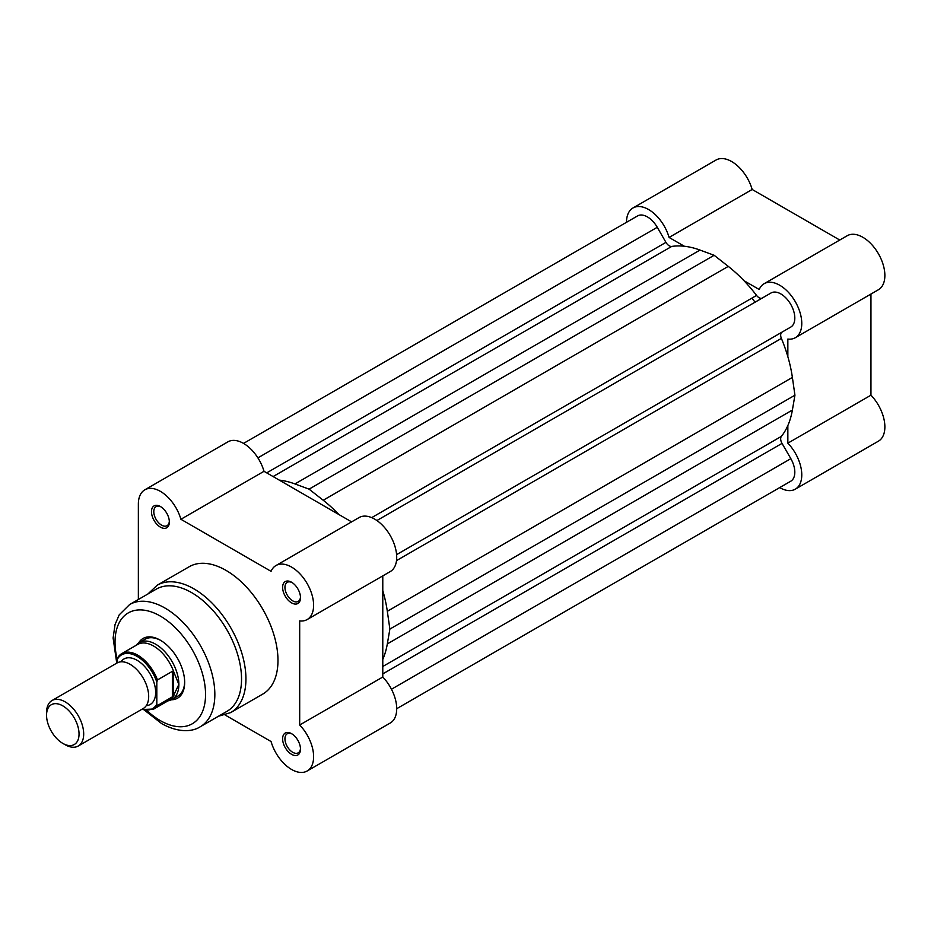 <?xml version="1.0" encoding="UTF-8"?>
<svg xmlns="http://www.w3.org/2000/svg" width="931" height="931" viewBox="0 0 931 931"><rect width="100%" height="100%" fill="white"/><g stroke="black" fill="none" stroke-linecap="round" stroke-linejoin="round"><path stroke-width="1.4" d="M684.332 246.25L669.075 237.44A31.189 18.003 -120 0 0 648.57 209.522A31.189 18.003 -120 0 0 632.975 207.985A31.189 18.003 -120 0 0 626.516 222.253L626.516 222.3M632.975 207.985L716.079 160.004A31.189 18.003 60 0 1 731.673 161.552A31.189 18.003 60 0 1 752.167 189.47L839.762 240.035M787.847 356.689L787.847 339.07A31.189 18.003 -120 0 0 795.318 337.72A31.189 18.003 -120 0 0 800.09 312.723A31.189 18.003 -120 0 0 779.724 285.247A31.189 18.003 -120 0 0 764.13 283.699A31.189 18.003 -120 0 0 759.219 289.494L743.962 280.685M764.13 283.699L847.233 235.718A31.189 18.003 60 0 1 862.828 237.265A31.189 18.003 60 0 1 883.193 264.753A31.189 18.003 60 0 1 878.41 289.739L795.318 337.72M779.689 487.6A31.189 18.003 -120 0 0 795.318 489.159A31.189 18.003 -120 0 0 787.847 443.168L870.951 395.186L870.951 294.056M870.951 395.186A31.189 18.003 60 0 1 878.41 441.178L795.318 489.159M787.847 425.548L787.847 443.168M669.075 237.44L752.167 189.47M257.899 457.866L657.263 227.292A19.702 11.37 -120 0 0 647.406 216.9A19.702 11.37 -120 0 0 637.56 215.922L243.538 443.4M382.781 659.416A112.43 64.914 -120 0 0 387.319 643.915L389.88 629.077L387.319 611.283L792.386 377.427A112.43 64.914 -120 0 0 781.388 338.407A6.564 3.794 -120 0 1 782.028 332.123L790.733 327.095A19.702 11.37 -120 0 0 793.747 311.315A19.702 11.37 -120 0 0 780.876 293.952A19.702 11.37 -120 0 0 771.136 292.916L376.904 520.534M396.711 708.7L790.733 481.222A19.702 11.37 -120 0 0 790.838 458.657L782.028 443.4A6.564 3.794 -120 0 1 781.377 436.383A112.43 64.914 -120 0 0 792.386 410.059L794.934 395.21L389.88 629.077M391.474 689.231L790.838 458.657M792.386 377.427L794.934 395.21M387.319 611.283A112.43 64.914 -120 0 0 382.781 590.545M371.702 517.624L756.566 295.43A6.564 3.794 -120 0 0 762.314 298.025M756.566 295.43A112.43 64.914 -120 0 0 728.275 266.382L714.147 255.28L309.08 489.147L323.208 500.25L728.275 266.382M338.907 514.54A112.43 64.914 -120 0 0 323.208 500.25M309.08 489.147L294.952 483.934L700.019 250.067L714.147 255.28M700.019 250.067A112.43 64.914 -120 0 0 671.717 246.436A6.564 3.794 -120 0 1 665.956 242.363L657.263 227.292M294.952 483.934A112.43 64.914 -120 0 0 279.265 480.117M755.053 302.203A103.411 59.7 -120 0 0 751.934 298.106M78.251 746.022L143.246 708.503A26.266 15.164 -120 0 0 148.681 696.481A26.266 15.164 -120 0 0 137.218 670.052A26.266 15.164 -120 0 0 116.98 663.012L51.985 700.543A26.266 15.164 60 0 1 72.222 707.572A26.266 15.164 60 0 1 83.685 734A26.266 15.164 60 0 1 78.251 746.022A26.266 15.164 60 0 1 65.123 744.719L62.796 743.38A22.984 13.267 -120 0 0 79.042 734A22.984 13.267 -120 0 0 62.796 705.861A22.984 13.267 -120 0 0 46.55 715.241A22.984 13.267 -120 0 0 62.796 743.38M46.55 715.241L46.55 712.564A26.266 15.164 60 0 1 51.985 700.543M146.26 705.675A26.266 15.164 -120 0 0 155.652 692.455A26.266 15.164 -120 0 0 141.826 663.745A26.266 15.164 -120 0 0 120.937 661.813M167.987 700.845L168.395 700.775A32.829 18.957 -120 0 0 172.06 699.449A32.829 18.957 -120 0 0 178.857 684.413L173.178 696.376L157.502 705.523A32.003 18.48 60 0 1 153.778 709.05L169.628 699.903A32.003 18.48 -120 0 0 173.899 695.492M117.353 659.276L118.039 657.146A32.003 18.48 60 0 1 121.775 653.62A32.003 18.48 60 0 1 157.502 679.921L156.815 682.062A31.026 17.91 -120 0 0 137.078 656.402A31.026 17.91 -120 0 0 117.353 659.276L117.353 662.814M156.815 682.062L156.815 704.197L157.502 705.523M157.502 679.921L172.363 671.344L173.899 672.287A32.003 18.48 -120 0 0 137.625 644.461L121.775 653.62L118.039 657.146M173.178 671.251L173.178 696.376M173.899 672.287L178.857 684.413A32.829 18.957 -120 0 0 164.531 651.386A32.829 18.957 -120 0 0 139.231 642.588A32.829 18.957 -120 0 0 136.252 645.102L135.984 645.416M172.363 671.344L172.363 696.947M160.411 527.144A12.638 7.297 60 0 1 151.474 511.666A12.638 7.297 60 0 1 160.411 506.511L160.411 506.511A12.638 7.297 60 0 1 169.349 521.988A12.638 7.297 60 0 1 160.411 527.144M161.005 506.883A10.997 6.354 -120 0 0 156.071 506.639A10.997 6.354 -120 0 0 154.383 515.448A10.997 6.354 -120 0 0 161.563 525.142A10.997 6.354 -120 0 0 167.068 525.678A10.997 6.354 -120 0 0 169.326 521.279M291.554 602.869A12.638 7.297 60 0 1 282.617 587.391A12.638 7.297 60 0 1 291.554 582.224L291.554 582.224A12.638 7.297 60 0 1 300.492 597.702A12.638 7.297 60 0 1 291.554 602.869M292.159 582.597A10.997 6.354 -120 0 0 287.225 582.352A10.997 6.354 -120 0 0 285.538 591.162A10.997 6.354 -120 0 0 292.718 600.856A10.997 6.354 -120 0 0 298.223 601.403A10.997 6.354 -120 0 0 300.48 597.004M291.554 754.308A12.638 7.297 60 0 1 282.617 738.83A12.638 7.297 60 0 1 291.554 733.663L291.554 733.663A12.638 7.297 60 0 1 300.492 749.152A12.638 7.297 60 0 1 291.554 754.308M292.159 734.035A10.997 6.354 -120 0 0 287.225 733.791A10.997 6.354 -120 0 0 285.538 742.612A10.997 6.354 -120 0 0 292.718 752.295A10.997 6.354 -120 0 0 298.223 752.842A10.997 6.354 -120 0 0 300.48 748.443M138.591 642.984A34.47 19.9 60 0 1 160.295 640.191L160.295 640.191A34.47 19.9 60 0 1 184.664 682.411A34.47 19.9 60 0 1 171.397 699.798M160.877 640.54A32.829 18.957 -120 0 0 145.038 639.236L139.231 642.588M200.223 726.774L226.92 711.365A70.581 40.755 -120 0 0 237.742 654.807A70.581 40.755 -120 0 0 191.623 592.616A70.581 40.755 -120 0 0 156.338 589.114L129.642 604.533A70.581 40.755 60 0 1 164.938 608.024A70.581 40.755 60 0 1 211.046 670.227A70.581 40.755 60 0 1 200.223 726.774C193.427 731.254 179.788 733.663 161.657 723.608L144.701 710.365M225.127 715.02L271.061 741.53A31.189 18.003 -120 0 0 291.554 769.448A31.189 18.003 -120 0 0 307.149 770.996A31.189 18.003 -120 0 0 299.689 725.005L299.689 620.907A31.189 18.003 -120 0 0 307.149 619.557A31.189 18.003 -120 0 0 307.149 583.539A31.189 18.003 -120 0 0 275.972 565.536A31.189 18.003 -120 0 0 271.061 571.331L180.905 519.277A31.189 18.003 -120 0 0 144.817 489.822A31.189 18.003 -120 0 0 138.358 504.09L138.358 599.506M230.702 712.587L262.751 694.095A73.537 42.454 -120 0 0 274.017 635.163A73.537 42.454 -120 0 0 225.989 570.366A73.537 42.454 -120 0 0 189.214 566.723L157.176 585.227A73.537 42.454 60 0 1 193.939 588.869A73.537 42.454 60 0 1 241.979 653.667A73.537 42.454 60 0 1 230.702 712.587L218.471 716.242M144.817 489.822L227.92 441.841A31.189 18.003 60 0 1 264.008 471.307L351.604 521.872M275.972 565.536L359.063 517.566A31.189 18.003 60 0 1 390.252 535.569A31.189 18.003 60 0 1 390.252 571.576L307.149 619.557M307.149 770.996L390.252 723.015A31.189 18.003 60 0 0 382.781 677.023L382.781 575.893M172.06 699.449L177.868 696.097A32.829 18.957 -120 0 0 184.652 681.725M382.781 677.023L299.689 725.005M264.008 471.307L180.905 519.277M382.781 673.904L782.028 443.4M382.781 666.503L781.377 436.383M387.319 643.915L792.386 410.059M396.513 560.602L781.388 338.407M396.594 554.643L790.733 327.095M273.12 476.567L671.717 246.436M266.72 472.867L665.956 242.363M141.954 709.247A31.026 17.91 -120 0 0 156.815 704.197M147.005 710.632A64.018 36.961 -120 0 0 160.295 720.606A64.018 36.961 -120 0 0 205.553 694.468A64.018 36.961 -120 0 0 160.295 616.066A64.018 36.961 -120 0 0 117.353 660.067M141.512 709.503L153.778 709.05M116.747 663.151L113.117 637.991L115.037 624.573L119.203 614.867L129.642 604.533M157.176 585.227L147.901 593.99"/></g></svg>
